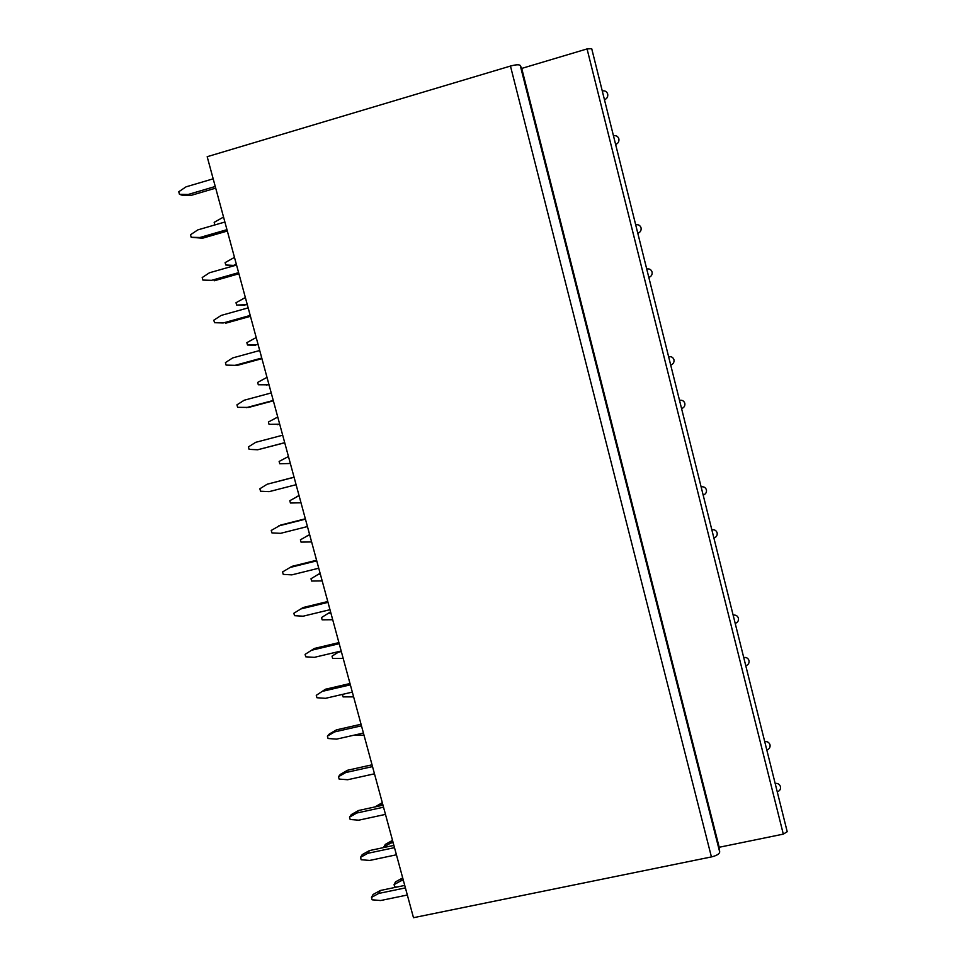 <?xml version="1.0" encoding="UTF-8"?>
<svg xmlns="http://www.w3.org/2000/svg" width="966" height="966" viewBox="0 0 966 966"><rect width="100%" height="100%" fill="white"/><g stroke="black" fill="none" stroke-linecap="round" stroke-linejoin="round"><path stroke-width="1.45" d="M587.062 48.928L591.711 48.674L787.218 831.726L783.305 834.129L719.199 847.267L719.694 851.976C719.38 854.004 716.627 855.659 711.423 856.914L413.484 917.7L207.183 156.709L510.459 66.062C515.844 64.601 519.116 64.396 520.239 65.447L521.725 68.417L587.062 48.928L783.305 834.129M521.725 68.417L719.199 847.267M404.73 885.424L380.302 890.495L378.696 893.441L371.463 897.438L372.103 899.805L380.628 900.529L407.326 895.011M371.463 897.438L373.093 894.48L380.302 890.495M378.696 893.441L405.394 887.899M394.08 884.615L395.505 881.886L402.291 878.142L400.902 880.835L394.08 884.615L394.683 886.836L396.99 887.029M400.902 880.835L403.353 880.328M393.874 845.395L369.423 850.587L367.756 853.316L360.511 857.373L361.163 859.74L369.7 860.44L396.422 854.789M360.511 857.373L362.214 854.62L369.423 850.587M367.756 853.316L394.49 847.641M385.325 844.393L392.124 840.601L390.675 843.113L383.84 846.928L385.325 844.393M390.675 843.113L393.114 842.593M382.983 805.185L358.507 810.51L356.78 813.022L349.523 817.127L350.175 819.506L358.724 820.182L385.47 814.386M349.523 817.127L351.298 814.592L358.507 810.51M356.78 813.022L383.526 807.202M374.977 806.924L381.896 802.903L378.889 806.079M380.399 805.221L382.838 804.69M372.031 764.806L347.531 770.264L345.743 772.558L338.486 776.7L339.138 779.091L347.7 779.731L374.47 773.802M338.486 776.7L340.322 774.394L347.531 770.264M345.743 772.558L372.514 766.593M361.043 724.258L336.518 729.837L334.659 731.902L327.402 736.104L328.066 738.507L336.627 739.123L363.421 733.049M327.402 736.104L329.309 734.015L336.518 729.837M334.659 731.902L361.465 725.804M353.834 735.223L364.013 735.211M349.994 683.53L325.457 689.229L316.268 695.339L316.933 697.742L325.506 698.321L352.324 692.115M316.268 695.339L325.457 689.229M323.525 691.076L350.356 684.846M343.147 694.24L342.471 694.626L343.087 696.897L353.616 696.872M338.909 642.619L314.348 648.452L305.087 654.38L305.751 656.808L314.336 657.351L341.179 650.999M305.087 654.38L314.348 648.452M312.356 650.07L339.199 643.694M339.766 651.326L332.026 656.168L332.642 658.438L343.184 658.377M332.026 656.168L339.078 651.495M338.873 652.122L341.324 651.543M327.764 601.528L303.191 607.493L293.857 613.253L294.521 615.68L303.119 616.199L329.986 609.703M293.857 613.253L303.191 607.493M301.126 608.882L327.993 602.361M321.533 617.54L330.179 612.118L321.533 617.54L322.149 619.822L332.702 619.725M328.38 613.446L330.843 612.855M316.582 560.256L291.974 566.354L282.579 571.932L283.243 574.384L291.853 574.867L318.744 568.213M289.848 567.525L316.739 560.848M310.992 578.755L319.71 573.49L310.992 578.755L311.62 581.049L322.185 580.904M317.85 574.625L320.314 574.009M305.341 518.802L280.72 525.045L271.241 530.431L271.917 532.894L280.526 533.341L307.442 526.555M278.522 525.963L305.437 519.153M309.627 534.596L300.414 539.813L301.042 542.119L311.62 541.938M307.273 535.623L309.736 535.007M294.062 477.168L267.147 484.232L259.866 488.76L260.53 491.223L269.164 491.646L296.103 484.703M267.147 484.232L294.087 477.276M299.062 495.643L289.8 500.702L290.428 503.02L301.006 502.791M296.659 496.476L299.122 495.848M282.688 435.207L255.712 442.319L248.431 446.896L249.107 449.371L257.741 449.758L284.728 442.778M257.741 449.758L284.704 442.67M288.46 456.52L279.126 461.434L279.754 463.765L290.355 463.499M271.229 392.945L244.241 400.214L236.948 404.839L237.624 407.326L248.673 407.423L273.354 400.805M246.27 407.676L273.257 400.455M277.749 417.022L268.415 422.009L269.043 424.34L279.705 424.231M277.182 424.678L279.657 424.026M259.721 350.501L232.709 357.915L225.416 362.6L226.092 365.1L237.213 365.402L261.931 358.652M234.75 365.426L261.762 358.036M267.002 377.356L257.656 382.403L258.296 384.746L269.019 384.818M266.447 385.072L268.91 384.396M223.182 322.97L214.512 322.692L223.182 322.97L250.218 315.435M250.448 316.305L225.718 323.199M214.512 322.692L213.824 320.181L221.129 315.435L248.165 307.876M255.652 345.285L247.501 344.995L258.115 344.608M256.207 337.532L246.861 342.64L247.501 344.995M211.554 280.333L202.884 280.08L211.554 280.333L238.614 272.641M238.916 273.764L214.162 280.804M202.884 280.08L202.196 277.556L209.489 272.762L236.549 265.046M244.821 305.328L236.658 305.075L247.284 304.64M245.364 297.54L236.006 302.72L236.658 305.075M199.877 237.503L202.558 238.216L191.196 237.286L199.877 237.503L226.962 229.666M227.336 231.043L202.558 238.216M191.196 237.286L190.507 234.75L197.813 229.896L224.897 222.023M234.327 265.686L225.766 264.986L235.076 265.469M233.929 265.215L236.404 264.515M234.472 257.379L225.114 262.619L225.766 264.986M188.153 194.48L190.906 195.446L182.26 195.253L179.459 194.299L188.153 194.48L215.261 186.486M215.708 188.129L190.906 195.446M179.459 194.299L178.758 191.751L186.064 186.836L213.172 178.819M223.544 217.048L214.174 222.349L214.826 224.728M510.459 66.062L711.423 856.914M520.239 65.447L719.694 851.976M777.256 791.794C779.683 790.997 780.757 789.343 780.492 786.831M780.443 786.638C779.55 784.187 777.799 783.112 775.167 783.45M766.811 749.966C769.25 749.157 770.325 747.491 770.059 744.991M770.011 744.822C769.129 742.371 767.366 741.32 764.734 741.659M745.776 665.755C748.239 664.91 749.326 663.244 749.036 660.744M749.012 660.611C748.131 658.184 746.38 657.146 743.723 657.52M735.198 623.372C737.662 622.515 738.748 620.836 738.459 618.337M738.435 618.228C737.565 615.789 735.802 614.762 733.146 615.149M713.898 538.038C716.374 537.144 717.46 535.454 717.158 532.942M717.146 532.87C716.277 530.431 714.514 529.416 711.845 529.827M703.176 495.087C705.651 494.181 706.75 492.467 706.448 489.955M706.424 489.895C705.566 487.456 703.791 486.441 701.123 486.864M681.573 408.606C684.073 407.664 685.172 405.925 684.846 403.39C683.988 400.902 682.201 399.888 679.509 400.335M670.706 365.076C673.217 364.122 674.304 362.371 673.978 359.799C673.121 357.323 671.334 356.309 668.641 356.768M648.826 277.435C651.338 276.457 652.424 274.67 652.098 272.074C651.205 269.538 649.418 268.524 646.725 269.019M637.814 233.313C640.313 232.323 641.412 230.512 641.074 227.904M641.062 227.855C640.18 225.332 638.393 224.329 635.688 224.824M615.632 144.477C618.131 143.451 619.218 141.616 618.892 138.947M618.868 138.863C617.962 136.303 616.163 135.288 613.47 135.808M604.462 99.764C606.974 98.725 608.049 96.854 607.723 94.161M607.699 94.052C606.781 91.48 604.97 90.454 602.277 90.985"/></g></svg>

